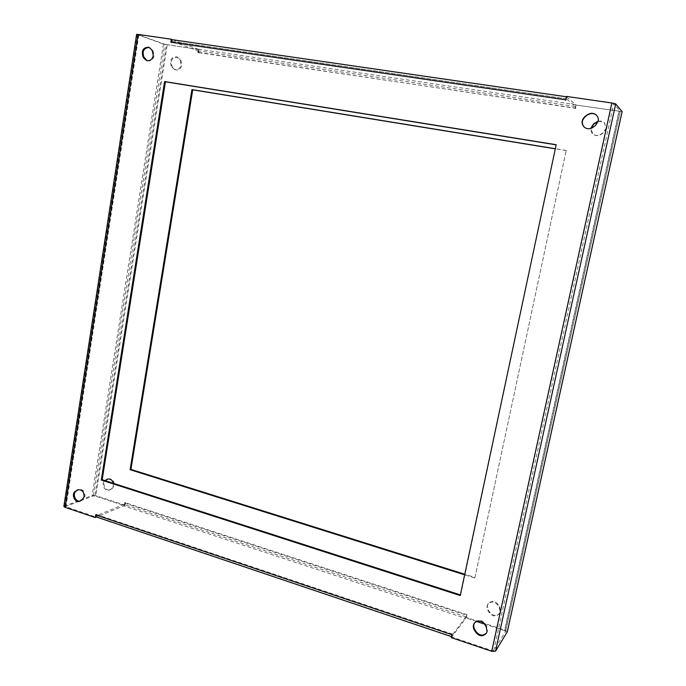 <?xml version="1.0" encoding="UTF-8"?>
<svg xmlns="http://www.w3.org/2000/svg" width="686" height="686" viewBox="0 0 686 686"><rect width="100%" height="100%" fill="white"/><g stroke="black" fill="none" stroke-linecap="round" stroke-linejoin="round"><path stroke-width="0.51" stroke-dasharray="3.43 2.57" d="M584.566 127.45L584.704 127.562C587.336 129.397 590.114 129.422 593.021 127.639L595.397 125.984L598.449 121.465C598.904 119.038 598.295 116.98 596.614 115.291L596.494 115.179M598.243 121.079L604.306 122.545L606.047 128.385L603.14 132.655L600.885 134.216C598.123 135.897 595.491 135.862 592.987 134.122L590.766 128.411M598.183 121.379C600.61 120.71 602.72 121.173 604.52 122.751L606.261 128.582L603.363 132.852L601.108 134.405C598.355 136.077 595.722 136.051 593.218 134.31C591.401 132.758 590.68 130.752 591.058 128.316M486.477 633.084L487.472 630.931L486.588 626.138L485.199 623.866C481.701 619.75 478.202 619.321 474.729 622.588L474.523 622.888M499.271 607.393L500.12 611.946L499.365 613.721C496.047 616.997 492.677 616.663 489.264 612.701L487.943 610.549C486.666 608.25 486.666 606.098 487.952 604.092C491.279 600.962 494.615 601.348 497.95 605.241L499.271 607.393L499.64 606.853L500.48 611.398L499.734 613.173C496.415 616.448 493.045 616.105 489.641 612.152L488.329 610.008C487.043 607.71 487.051 605.567 488.338 603.56C491.656 600.439 494.983 600.816 498.319 604.7L499.64 606.853M147.121 60.694L147.55 60.857C150.894 61.423 153.072 59.768 154.101 55.9L153.295 51.51L152.129 49.615L149.196 47.42M180.298 60.685L181.07 64.87C180.075 68.557 177.957 70.126 174.733 69.578L172.237 67.562L171.131 65.753C169.536 59.939 171.414 56.989 176.774 56.895L181.078 60.951L181.85 65.127C180.847 68.806 178.737 70.375 175.522 69.826L173.026 67.811L171.92 66.01C170.325 60.205 172.203 57.255 177.554 57.161L181.078 60.951M80.296 501.046L83.109 499.425L85.021 496.184C84.884 491.322 82.774 489.084 78.684 489.47L78.238 489.667M113.404 483.321L113.482 485.542L111.612 488.655L109.34 490.078C104.658 492.136 100.619 483.33 104.992 480.612M107.779 479.017L108.182 478.845C112.135 478.459 114.176 480.586 114.305 485.234L112.435 488.346L110.163 489.77C105.824 491.69 101.674 483.913 105.335 480.723M622.108 111.578L576.24 105.087L575.443 108.748L575.768 104.675L197.928 49.126L198.734 52.856L199.257 49.624L163.431 44.058L136.617 34.36M451.285 637.646L451.74 637.037L492.136 650.654L493.748 650.62L505.565 631.463L504.544 630.674L618.986 111.175L576.24 105.087M618.986 111.175L620.255 111.235L505.539 631.523M493.748 650.62L613.738 103.646L620.247 111.218M613.738 103.646L612.083 103.243L492.136 650.654M566.473 96.417L612.083 103.243M172.786 39.771L197.928 49.126M566.396 96.786L575.768 104.675M63.858 506.397L92.156 495.481L95.808 495.644L167.213 44.907M566.773 96.683L565.641 100.302L566.567 98.81L575.374 106.51L575.271 108.062L197.971 52.573L198.494 49.341L166.415 44.624L94.968 495.961L124.277 505.599L125.092 505.265L95.808 495.644M94.968 495.961L93.399 495.892L81.025 500.574M79.507 501.149L65.436 506.577L96.229 517.193M451.8 635.219L452.065 636.574L465.665 618.403L467.063 614.262L466.394 617.443L504.905 630.1L507.288 631.797M452.065 636.574L96.898 516.918L123.677 505.856L465.665 618.403M125.092 505.265L125.555 502.409L123.677 505.856M198.734 52.856L197.962 52.573L198.734 52.856M476.453 621.439L465.983 617.992L467.063 614.262L466.008 616.808L452.426 634.91L452.443 633.692L451.74 637.037M474.969 577.441L566.19 150.483L474.969 577.441L464.774 574.242M566.473 150.646L555.317 148.828M65.933 506.98L138.872 34.72L172.152 39.539M198.04 52.17L197.662 50.747L172.512 41.469L171.611 42.935L172.109 39.831M96.272 516.935L96.7 514.208L97.138 515.426L123.909 504.424L125.555 502.409M460.246 595.551L460.383 594.908M460.683 595.002L556.166 144.849M124.277 505.599L124.741 502.744M504.544 630.674L484.556 624.097M575.271 108.062L575.974 104.855M566.19 150.483L555.343 148.716M474.566 577.938L464.654 574.817M93.399 495.892L164.794 44.256L138.469 34.806L65.659 506.397M164.794 44.256L166.415 44.624M198.494 49.341L199.257 49.624M465.983 617.992L466.394 617.443M451.988 634.293L452.443 633.692L451.997 634.293M96.898 516.918L96.34 516.97M124.749 502.744L125.564 502.409M566.979 96.872L565.881 99.221M486.588 626.138L486.177 626.738M153.295 51.51L152.438 51.218M466.986 614.656L125.504 502.769M198.803 52.453L575.537 108.294M619.184 111.406L504.905 630.1M171.689 42.515L566.036 100.07M452.348 634.104L96.649 514.586M124.689 503.104L466.574 615.196M64.373 505.959L137.054 34.6M163.431 44.058L92.156 495.481M197.662 50.747L575.374 106.51M566.567 98.81L172.512 41.469M466.008 616.808L123.909 504.424M97.138 515.426L452.426 634.91M112.435 488.346L111.612 488.655M110.952 489.358L110.12 489.667M81.565 500.48L80.656 500.823M83.109 499.425L82.2 499.768M173.026 67.811L172.237 67.562M171.92 66.01L171.131 65.753M179.955 59.142L179.175 58.867M152.129 49.615L151.272 49.323M498.319 604.7L497.95 605.241M488.329 610.008L487.943 610.549M489.641 612.152L489.264 612.701M485.199 623.866L484.788 624.457M78.684 489.47L77.775 489.804M108.182 478.845L107.35 479.145M110.163 489.77L109.34 490.078M80.759 500.909L79.85 501.252M175.522 69.826L174.733 69.578M177.554 57.161L176.774 56.895M149.634 47.548L148.768 47.248M147.55 60.857L146.684 60.582M488.338 603.56L487.952 604.092M499.734 613.173L499.365 613.721M486.691 632.784L486.288 633.401M474.729 622.588L474.3 623.18M505.565 631.463L620.255 111.235M138.28 34.703L65.436 506.577M172.452 41.452L566.542 98.801M96.898 515.452L452.314 634.987M566.928 96.846L566.404 96.769"/><path stroke-width="1.03" d="M587.576 114.648C590.732 112.736 593.664 112.873 596.366 115.059C598.046 116.749 598.664 118.815 598.209 121.242L595.148 125.778L592.773 127.424C589.857 129.217 587.079 129.191 584.438 127.347C581.033 123.643 581.291 119.964 585.209 116.303L587.576 114.648L585.475 116.534C581.617 120.11 581.316 123.746 584.566 127.45M596.494 115.179C593.802 113.104 590.912 113.001 587.842 114.879M590.766 128.411L593.724 123.694L598.243 121.079M591.058 128.316L593.965 123.9L598.183 121.379M486.177 626.738L487.069 631.532L486.288 633.401C482.798 636.822 479.265 636.445 475.681 632.252L474.3 629.98C472.954 627.544 472.954 625.28 474.3 623.18C477.79 619.912 481.28 620.333 484.788 624.457L486.177 626.738M152.438 51.218L153.244 55.609C152.215 59.493 150.028 61.148 146.684 60.582L144.086 58.473L142.928 56.578C141.265 50.481 143.211 47.377 148.768 47.248L151.272 49.323L152.438 51.218M76.892 490.258L77.775 489.804C81.866 489.418 83.984 491.656 84.121 496.527L82.2 499.768L79.85 501.252C75.006 503.387 70.821 494.117 75.357 491.313L77.801 489.924L76.266 490.987C71.97 493.62 75.503 502.469 80.296 501.046M78.238 489.667L77.801 489.924M104.992 480.612L107.35 479.145C110.275 478.545 112.298 479.943 113.404 483.321M105.335 480.723L107.779 479.017M507.288 631.797L495.515 651.211L491.733 651.288L611.869 102.986L566.473 96.417L565.65 100.302L565.744 99.822L170.848 42.206L172.632 39.737L566.396 96.786M611.869 102.986L615.711 103.938L622.108 111.578M451.491 636.651L96.34 516.97L95.817 514.577L95.337 517.561L65.016 507.331L63.858 506.397L136.617 34.36L137.997 34.403L65.016 507.331M81.025 500.574L79.507 501.149M95.337 517.561L96.272 516.935M464.774 574.242L130.923 469.413L130.117 469.704L464.654 574.817M555.317 148.828L192.715 89.823L130.923 469.413M491.733 651.288L451.285 637.646L451.8 635.219M137.997 34.403L171.311 39.231L170.848 42.206M460.246 595.551L556.192 144.72L164.589 81.548L101.296 480.029L460.246 595.551M172.109 39.831L171.311 39.231M460.383 594.908L102.188 479.711L101.296 480.029M556.166 144.849L165.437 81.797L102.188 479.711M149.196 47.42C143.897 47.96 142.096 51.098 143.794 56.861L147.121 60.694M474.523 622.888C473.383 624.946 473.451 627.107 474.721 629.379L476.101 631.643C479.497 635.708 482.953 636.188 486.477 633.084M484.556 624.097L476.453 621.439M555.343 148.716L191.943 89.6L130.117 469.704M191.943 89.6L192.715 89.823M164.589 81.548L165.437 81.797M565.881 99.221L565.744 99.822M107.333 479.282L106.502 479.583M95.757 514.946L451.903 634.713M615.711 103.938L495.515 651.211M507.228 632.08L622.125 111.492M105.841 480.303L105.009 480.603M76.266 490.987L75.357 491.313M143.794 56.861L142.928 56.578M144.952 58.756L144.086 58.473M476.101 631.643L475.681 632.252M474.721 629.379L474.3 629.98M566.404 96.769L172.632 39.737M622.142 111.535L507.28 631.952"/></g></svg>
